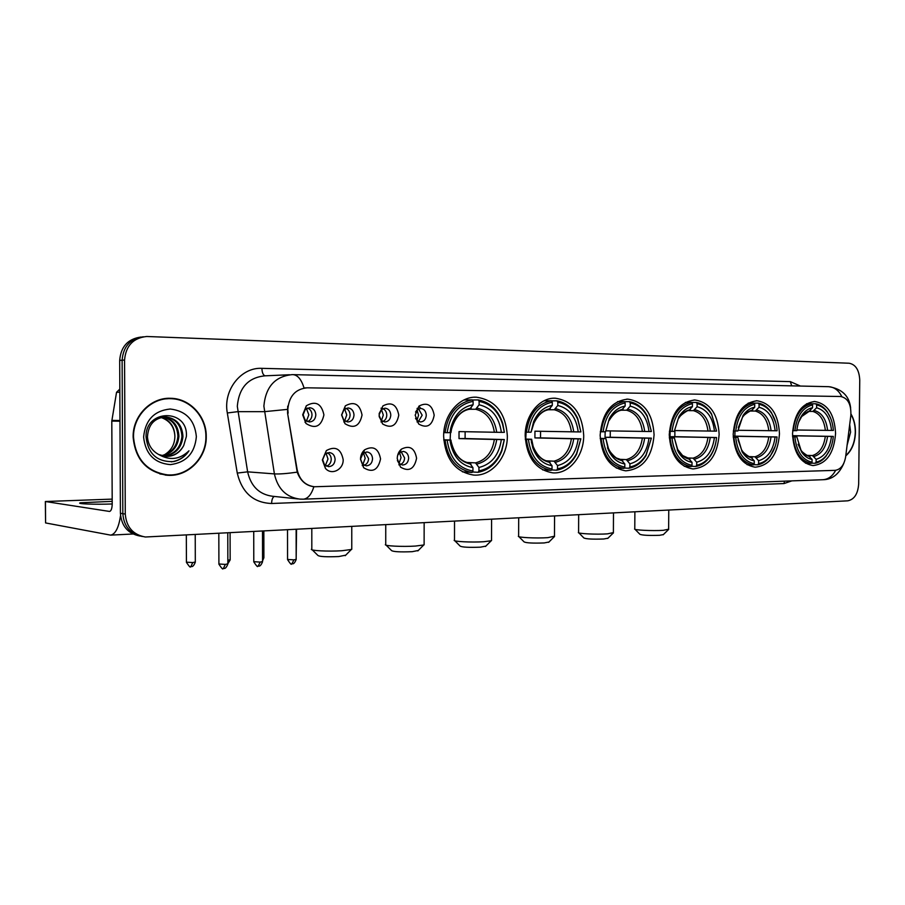<?xml version="1.0" encoding="UTF-8"?>
<svg xmlns="http://www.w3.org/2000/svg" width="905" height="905" viewBox="0 0 905 905"><rect width="100%" height="100%" fill="white"/><g stroke="black" fill="none" stroke-linecap="round" stroke-linejoin="round"><path stroke-width="1.36" d="M733.197 434.196C734.385 453.835 741.727 464.842 755.211 467.195C769.759 465.577 777.848 454.457 779.476 433.846C778.379 414.083 770.902 403.064 757.055 400.791C742.835 402.533 734.883 413.664 733.197 434.196M525.183 435.803C526.778 457.738 536.032 470.091 552.944 472.874C569.222 474.118 583.974 455.769 583.714 435.35C582.22 413.2 572.729 400.813 555.24 398.211C539.55 397.397 524.911 415.372 525.183 435.803M600.139 435.226C601.576 456.335 610.117 468.202 625.762 470.838C642.799 469.163 652.233 457.161 654.089 434.807C652.743 413.517 644.009 401.628 627.866 399.139C611.282 400.994 602.04 413.019 600.139 435.226M669.248 434.694C670.56 455.045 678.467 466.46 692.981 468.948C708.694 467.297 717.416 455.758 719.147 434.31C717.937 413.811 709.859 402.374 694.938 399.987C679.598 401.786 671.046 413.359 669.248 434.694M792.531 433.744C793.606 452.715 800.439 463.326 813.007 465.577C826.503 463.982 834.025 453.258 835.575 433.416C834.568 414.343 827.623 403.709 814.738 401.526C801.525 403.211 794.115 413.958 792.531 433.744M443.642 436.436C445.396 459.242 455.453 472.127 473.79 475.091C491.573 476.471 507.671 457.297 507.343 435.95C505.691 412.85 495.352 399.942 476.324 397.193C459.231 396.333 443.303 415.101 443.642 436.436M380.553 458.914C378.086 470.148 372.464 473.089 363.674 467.738L360.484 459.288C360.575 455.407 361.943 452.251 364.591 449.83C373.188 445.384 378.516 448.416 380.553 458.914M360.541 459.005L362.452 464.05L366.186 465.837C370.021 465.543 372.147 463.19 372.555 458.778C372.249 454.763 370.36 452.489 366.887 451.957L362.996 453.36L360.541 459.005M416.583 458.247C414.309 469.107 408.958 472.059 400.519 467.127L397.238 458.609C397.329 454.672 398.72 451.516 401.401 449.14C409.648 445.034 414.705 448.066 416.583 458.247M397.363 460.487L399.026 463.417L402.51 465.034C406.198 464.74 408.246 462.432 408.653 458.111C408.347 454.152 406.526 451.923 403.178 451.403L399.558 452.681L397.623 455.419M343.176 459.616C343.595 469.672 331.49 475.725 325.415 468.349L322.338 460.012L326.354 450.577C335.336 445.746 340.947 448.756 343.176 459.616M322.655 459.706L324.488 464.684L328.492 466.663C332.486 466.38 334.692 463.982 335.122 459.48C334.793 455.385 332.836 453.066 329.239 452.523L325.053 454.084L322.655 459.706M362.045 415.01C359.613 426.198 353.923 429.094 344.986 423.71L341.581 414.943L345.337 405.847C354.217 400.994 359.783 404.049 362.045 415.01M341.762 414.943L343.798 420.169L347.735 421.979C351.536 421.651 353.629 419.309 354.013 414.976C353.663 410.791 351.66 408.438 348.018 407.94L344.013 409.513L341.762 414.943M398.777 415.124C396.526 425.95 391.118 428.868 382.555 423.902L379.048 415.067L382.906 405.926C391.401 401.458 396.695 404.524 398.777 415.124M379.127 416.492L381.084 420.327L384.749 421.968C388.403 421.64 390.428 419.354 390.802 415.101C390.474 410.983 388.539 408.675 385.021 408.178L381.299 409.603L379.127 413.608M434.185 415.237C432.104 425.723 426.956 428.665 418.744 424.049L415.169 415.18L419.094 406.028C427.239 401.899 432.273 404.976 434.185 415.237M415.531 418.314L417.024 420.474L420.44 421.956C423.959 421.64 425.904 419.388 426.278 415.214C425.961 411.164 424.094 408.902 420.701 408.427L417.228 409.716L415.542 412.035M323.922 414.886C321.286 426.47 315.291 429.343 305.958 423.472L302.677 414.818L306.32 405.791C315.585 400.508 321.456 403.54 323.922 414.886M303.118 414.818L305.087 419.977L309.318 421.99C313.266 421.651 315.438 419.275 315.834 414.852C315.472 410.587 313.402 408.2 309.612 407.68L305.29 409.433L303.118 414.818M364.885 452.251L368.584 458.575C368.403 461.935 366.944 464.175 364.183 465.328M401.119 451.742L404.592 457.907C404.433 461.131 403.064 463.326 400.485 464.491M327.293 452.783C329.782 454.016 331.106 456.177 331.241 459.265C331.038 462.76 329.477 465.068 326.524 466.188M345.891 408.313C348.527 409.513 349.93 411.73 350.077 414.965C349.93 418.201 348.527 420.406 345.891 421.583M382.872 408.596C385.338 409.807 386.639 411.967 386.786 415.078C386.639 418.189 385.326 420.35 382.849 421.538M418.517 408.879L422.171 415.191L418.495 421.492M307.519 408.019C310.336 409.207 311.829 411.481 311.999 414.841C311.829 418.201 310.336 420.463 307.53 421.628M288.129 413.144L287.824 409.354C289.034 396.107 295.494 388.935 307.225 387.815L840.677 396.503C847.917 398.053 851.311 404.354 850.847 415.395L845.643 456.821C844.207 465.034 840.677 469.537 835.077 470.351L314.454 486.754C305.166 485.521 299.385 479.752 297.112 469.469L287.575 413.144L287.722 406.119M133.137 437.092C135.207 459.355 146.633 472.082 167.402 475.272C188.014 477.014 206.781 457.919 206.25 436.583C206.578 416.549 189.982 398.37 170.57 398.291C150.886 397.329 132.605 415.927 133.137 437.092M165.208 475.068L170.581 474.933M845.756 455.894C851.865 450.543 855.101 442.602 855.463 432.081C855.474 425.169 853.981 419.128 850.983 413.97M303.13 499.175L299.736 499.096C286.184 497.23 277.745 488.836 274.396 473.892L263.875 406.096C265.651 386.786 275.12 376.299 292.281 374.625L292.7 374.625C297.575 374.828 301.365 379.297 304.057 388.019L306.286 387.826M140.852 337.056C127.877 338.9 120.818 346.683 119.686 360.394L120.41 513.293L122.831 513.667C123.861 526.45 130.354 534.052 142.323 536.484C130.354 534.052 123.861 526.45 122.831 513.667L122.118 360.213L122.831 513.667L125.275 514.051C126.372 527.14 133.069 534.787 145.366 537.004L847.747 500.827C854.309 499.492 857.951 493.847 858.675 483.915L859.75 380.077C859.218 370.111 855.689 364.489 849.139 363.233L146.734 336.49C133.216 337.927 125.829 345.778 124.562 360.02L125.275 514.051M143.341 336.784C130.331 338.628 123.261 346.434 122.118 360.213C123.261 346.434 130.331 338.628 143.341 336.784M835.632 470.306C832.623 476.087 828.437 479.22 823.075 479.707L303.526 499.164C307.972 498.598 311.422 494.458 313.877 486.72C305.981 485.68 300.426 480.827 297.202 472.15L287.575 413.144M173.228 398.845L167.878 398.336M120.41 513.293C121.44 526.031 127.91 533.599 139.834 536.032M167.911 398.732L162.504 399.048M205.888 436.595C206.204 416.764 189.779 398.766 170.57 398.686C151.101 397.736 133.001 416.142 133.521 437.092C135.58 459.129 146.893 471.72 167.448 474.876C187.844 476.596 206.419 457.704 205.888 436.595M174.88 436.481L174.88 436.481C174.665 444.796 171.011 450.995 163.907 455.079M163.409 417.035C173.172 419.173 178.342 425.622 178.907 436.357C177.81 446.991 172.165 453.473 161.984 455.803M162.911 417.103C172.38 419.434 177.38 425.836 177.9 436.323C176.848 446.708 171.384 453.156 161.497 455.656M158.703 454.514L165.943 456.459C173.93 456.493 179.857 452.851 183.726 445.531L186.362 436.595C188.523 408.483 145.241 408.755 146.056 436.934C148.001 453.914 157.165 462.15 173.545 461.607C180.072 460.147 185.208 456.55 188.975 450.803C179.824 459.593 169.733 460.826 158.703 454.514C151.848 450.758 148.092 444.864 147.458 436.832C148.341 424.468 154.461 417.839 165.83 416.945C176.532 418.415 182.233 424.931 182.957 436.504C181.634 448.111 175.287 454.695 163.918 456.233M164.914 416.934C175.547 418.449 181.226 424.954 181.939 436.459C180.672 447.828 174.507 454.389 163.432 456.143M183.726 445.531C179.665 452.783 173.556 456.414 165.389 456.425M161.429 417.386C170.004 420.203 174.495 426.481 174.891 436.221C174.303 426.73 169.676 420.486 161.011 417.488M143.601 437.025C145.467 453.982 154.393 463.179 170.4 464.627C186.181 462.534 194.835 453.213 196.362 436.651C194.733 420.112 186.011 410.904 170.197 409.015C154.178 410.7 145.32 420.033 143.601 437.025M159.902 473.96L165.638 474.718M188.975 450.803C184.62 457.115 178.726 460.792 171.317 461.855M112.197 501.347L80.466 502.773C75.319 503.87 95.059 504.628 112.209 503.972L111.801 421.085L116.541 392.295L119.822 389.105M120.535 515.658C118.736 527.672 115.433 534.165 110.636 535.127L45.578 522.932L45.352 501.608M112.186 499.119L45.352 501.517L109.573 511.449C111.202 510.929 112.084 508.44 112.209 503.983M845.802 455.543C851.763 450.226 854.931 442.409 855.282 432.081C855.293 425.327 853.856 419.422 850.96 414.343M847.091 445.249L850.61 432.115L849.693 424.626M345.733 555.161L338.742 556.552C326.411 557.05 319.465 556.677 317.893 555.432L312.282 549.878M311.546 549.154C309.25 550.647 328.413 551.654 341.92 550.726L351.321 549.505L351.762 548.611M450.124 439.977L450.475 432.635M465.125 431.719L465.102 438.54L504.345 439.559L501.653 450.305C497.015 461.923 489.447 468.779 478.937 470.883L478.949 467.489C491.585 464.31 499.04 455.011 501.336 439.615L459.016 438.597L459.027 431.595L501.359 432.364C499.153 416.99 491.743 407.804 479.107 404.795L479.118 401.401C490.465 403.596 498.259 411.13 502.513 424.004L502.75 423.483C498.304 410.033 490.148 402.182 478.27 399.931L479.118 401.401M467.059 462.455L475.544 462.885L478.949 467.489M443.755 439.785L450.928 440.034L450.011 440.113L450.26 442.138C453.247 456.844 460.803 465.34 472.942 467.636L472.93 471.041L472.082 472.467L462.432 471.844M502.513 424.004L504.368 432.33L502.75 423.483M472.342 399.999L478.27 399.931M478.937 470.883L478.089 472.308C489.085 470.159 497.003 463.009 501.856 450.86L504.345 439.559M478.089 472.308L472.376 471.969M472.93 471.041C458.394 468.326 449.796 458.032 447.149 440.135L445.068 440.124C447.805 458.914 456.81 469.695 472.082 472.467M445.068 440.124L443.778 440.09M504.062 432.352L501.359 432.364M501.336 439.615L504.04 439.592M447.149 440.135L450.011 440.113M479.107 404.795L475.679 409.252L469.412 409.264M472.942 467.636L469.548 463.009M443.801 432.635L447.161 432.681C449.876 414.739 458.53 404.286 473.1 401.334L472.263 399.863C456.946 402.883 447.885 413.823 445.079 432.669M472.263 399.863L463.994 399.953M473.1 401.334L473.1 404.75C461.731 406.956 454.276 414.818 450.701 428.348L450.023 432.658L447.161 432.681M469.672 409.207L473.1 404.75M450.023 432.658L450.939 432.601L451.505 429.151L450.701 428.348M459.016 438.597L465.102 438.54M418.28 550.478L412.16 551.688C400.225 552.152 393.358 551.779 391.571 550.591L386.13 545.149M385.496 544.516C383.392 545.93 402.691 546.937 415.486 546.054L423.744 544.98L424.117 544.199M525.782 439.072L526.088 432.194M540.568 431.3L540.523 437.873L580.852 438.823L576.621 453.428C572.051 462.138 565.693 467.274 557.537 468.835L557.548 465.589C569.166 462.546 576.044 453.643 578.182 438.88L534.912 437.918L534.946 431.199L578.205 431.923C576.214 417.171 569.403 408.359 557.797 405.485L557.819 402.227C566.654 403.856 573.272 409.546 577.673 419.298L577.729 418.619C573.137 408.415 566.202 402.487 556.948 400.825L557.819 402.227M546.541 460.837L554.041 461.177L557.548 465.589M525.285 439.061L531.642 439.253L531.02 439.332L532.796 447.817C536.699 458.258 543.113 464.22 552.027 465.724L552.016 468.982L551.145 470.351L542.638 469.887M577.673 419.298L580.886 431.877L577.729 418.619M551.496 400.87L556.948 400.825M557.537 468.835L556.654 470.204C565.195 468.598 571.858 463.247 576.632 454.14L580.852 438.823M556.654 470.204L551.417 469.921M552.016 468.982C538.667 466.369 530.794 456.493 528.396 439.355L526.393 439.344C528.871 457.342 537.118 467.67 551.145 470.351M526.393 439.344L525.307 439.321M580.693 431.9L578.205 431.923M578.182 438.88L580.659 438.857M528.396 439.355L531.02 439.332M557.797 405.485L554.256 409.75L548.554 409.761M552.027 465.724L548.532 461.301M525.341 432.171L528.43 432.205C530.941 415.022 538.905 405.01 552.288 402.171L551.417 400.757C537.355 403.664 529.018 414.151 526.416 432.194M551.417 400.757L543.973 400.836M552.288 402.171L552.276 405.44C543.973 406.911 537.751 412.352 533.588 421.787L531.054 432.194L528.43 432.205M548.735 409.716L552.276 405.44M531.054 432.194L533.893 423.235L533.588 421.787M534.912 437.918L540.523 437.873M485.861 546.1L480.476 547.163C468.903 547.593 462.116 547.231 460.125 546.088L454.842 540.76M454.287 540.206C452.353 541.552 471.799 542.559 483.926 541.71L491.2 540.76L491.528 540.081M610.275 430.916L610.23 437.251L651.362 438.144L646.08 454.83C641.883 461.663 636.486 465.702 629.891 466.957L629.903 463.835C640.627 460.928 646.985 452.376 648.976 438.19L605.038 437.296L605.151 431.764M619.631 459.321L626.317 459.604L629.903 463.835M600.219 438.382L605.864 438.54L608.42 450.147C612.266 458.202 617.73 462.806 624.823 463.96L624.801 467.093L623.896 468.405L616.294 468.032M647.211 416.515L651.396 431.47L647.132 415.746C642.788 407.669 636.86 402.963 629.36 401.639L630.253 402.997C637.414 404.286 643.07 408.8 647.211 416.515L647.132 415.746M624.337 401.684L629.36 401.639M629.891 466.957L628.986 468.27C635.898 466.991 641.555 462.772 645.955 455.622L651.362 438.144M628.986 468.27L624.156 468.032M624.801 467.093C612.504 464.559 605.264 455.079 603.081 438.631L601.146 438.62C603.397 455.894 610.977 465.826 623.896 468.405M601.146 438.62L600.241 438.608M651.306 431.493L649.009 431.515C647.188 417.341 640.932 408.879 630.231 406.13L630.253 402.997M648.976 438.19L651.272 438.167M603.081 438.631L605.502 438.608M630.231 406.13L626.588 410.225L621.384 410.225M605.999 430.848L649.009 431.515M624.823 463.96L621.237 459.717M600.275 431.753L603.115 431.776C605.468 415.282 612.809 405.678 625.163 402.94L624.269 401.582C611.305 404.388 603.601 414.445 601.18 431.764M624.269 401.582L617.527 401.639M625.163 402.94L625.14 406.085C618.567 407.216 613.296 411.39 609.348 418.596L605.536 431.764L603.115 431.776M621.509 410.191L625.14 406.085M605.536 431.764L609.348 418.596M605.038 437.296L610.23 437.251M548.962 542.016L544.199 542.943C532.966 543.339 526.269 542.989 524.086 541.891L518.927 536.676M518.452 536.19C516.676 537.468 536.235 538.464 547.74 537.66L554.482 536.224M674.892 430.565L674.847 436.674L716.534 437.545C715.923 444.344 713.943 450.294 710.572 455.396C706.782 460.905 702.156 464.175 696.703 465.215L696.726 462.217C706.647 459.423 712.54 451.21 714.407 437.556L670.028 436.719L670.13 431.368L672.019 431.38C674.202 415.531 681.013 406.288 692.427 403.653L691.522 402.352C679.531 405.044 672.404 414.716 670.141 431.368L669.395 431.357M687.076 457.919L693.083 458.156L696.726 462.217M669.327 437.749L674.349 437.884L677.958 451.278C681.522 457.704 686.216 461.392 692.02 462.331L691.997 465.34L691.081 466.607L684.237 466.301M711.726 414.694L716.59 431.097L711.522 413.868C707.552 407.318 702.461 403.494 696.228 402.408L697.133 403.709C703.072 404.773 707.936 408.438 711.726 414.694L711.522 413.868M691.59 402.442L696.228 402.408M696.703 465.215L695.787 466.482C701.511 465.419 706.353 462.002 710.323 456.233C713.853 450.882 715.923 444.638 716.545 437.511M695.787 466.482L691.318 466.279M691.997 465.34C680.639 462.896 673.954 453.778 671.974 437.975L670.096 437.963C672.144 454.559 679.146 464.107 691.081 466.607M670.096 437.963L669.338 437.941M716.579 431.119L714.452 431.131C712.789 417.499 707.009 409.365 697.122 406.718L697.133 403.709M714.407 437.556L716.534 437.545M671.974 437.975L674.202 437.952M697.122 406.718L693.411 410.655L688.648 410.655M674.485 430.554L714.452 431.131M692.02 462.331L688.388 458.258M691.522 402.352L685.402 402.397M692.427 403.653L692.404 406.673C687.031 407.601 682.54 410.927 678.931 416.651L674.248 431.368L672.019 431.38M688.829 410.621L692.404 406.673M674.248 431.368L678.931 416.651M670.028 436.719L674.847 436.674M608.013 538.181L603.782 538.995C592.866 539.369 586.236 539.029 583.895 537.977L578.861 532.864M578.442 532.445C576.813 533.656 596.474 534.64 607.402 533.871L613.386 532.604M734.984 431.006L734.894 436.142L777.044 436.957C776.4 444.185 774.239 450.373 770.551 455.498C767.168 460.023 763.187 462.727 758.605 463.609L758.628 460.713C767.836 458.043 773.323 450.124 775.076 436.979L733.22 436.233M749.521 456.618L754.951 456.81L758.628 460.713M733.265 437.16L737.779 437.33L742.111 451.765C745.358 457.014 749.408 460.034 754.261 460.826L754.238 463.722L753.311 464.944L747.111 464.684M775.664 422.341L771.422 412.612C767.836 407.205 763.424 404.037 758.175 403.11L759.091 404.365C764.092 405.27 768.3 408.302 771.716 413.472L771.422 412.612M753.865 403.132L758.175 403.11M758.605 463.609L757.677 464.831C762.485 463.926 766.659 461.098 770.212 456.358L775.178 446.346M757.677 464.831L753.526 464.661M754.238 463.722C743.706 461.358 737.53 452.568 735.708 437.353L733.898 437.341C735.765 453.326 742.236 462.523 753.311 464.944M733.898 437.341L733.276 437.33M737.903 430.282L777.101 430.769C776.637 424.14 774.838 418.37 771.716 413.472M775.133 430.78C773.594 417.646 768.243 409.807 759.069 407.261L759.091 404.365M775.076 436.979L777.044 436.957M735.708 437.353L737.779 437.33M759.069 407.261L755.324 411.051L750.935 411.051M754.261 460.826L750.584 456.901M733.333 430.995L735.765 431.006C737.813 415.746 744.136 406.854 754.725 404.32L753.808 403.053C742.688 405.666 736.059 414.976 733.944 430.995M753.808 403.053L748.231 403.098M754.725 404.32L754.702 407.227C750.211 408.008 746.354 410.723 743.118 415.372L737.835 430.995L735.765 431.006M751.116 411.017L754.702 407.227M733.22 436.153L734.894 436.142M663.376 534.572L659.609 535.296C648.998 535.647 642.448 535.308 639.937 534.312L635.016 529.301M634.654 528.939C633.149 530.081 652.901 531.054 663.297 530.319L668.637 529.199M792.554 435.667L833.301 436.414C832.634 443.948 830.349 450.249 826.48 455.317C823.46 459.084 820.009 461.346 816.106 462.116L816.129 459.321C824.704 456.754 829.817 449.118 831.469 436.436L792.554 435.78M807.498 455.396L812.43 455.554L816.129 459.321M792.588 436.617L796.785 436.764L801.525 451.867C804.443 456.222 807.961 458.745 812.068 459.423L812.045 462.217L811.106 463.394L805.484 463.179M830.722 418.382L827.26 411.752C824.036 407.227 820.19 404.558 815.722 403.766L816.638 404.976C820.892 405.757 824.557 408.302 827.634 412.623L827.26 411.752M811.717 403.788L815.722 403.766M816.106 462.116L815.167 463.292C819.263 462.512 822.894 460.147 826.05 456.188L830.089 449.287M815.167 463.292L811.31 463.145M812.045 462.217C802.249 459.932 796.524 451.448 794.862 436.787L793.097 436.776C794.816 452.183 800.812 461.052 811.106 463.394M796.898 430.022L833.358 430.441C832.883 423.461 830.982 417.522 827.634 412.623M831.525 430.452C830.123 417.782 825.156 410.214 816.615 407.77L816.638 404.976M831.469 436.436L833.301 436.414M794.862 436.787L796.785 436.764M816.615 407.77L812.837 411.424L808.799 411.424M812.068 459.423L808.369 455.645M792.656 430.644L794.918 430.667C796.841 415.961 802.735 407.374 812.577 404.931L811.661 403.721C801.31 406.232 795.144 415.214 793.153 430.656M811.661 403.721L806.559 403.743M812.577 404.931L812.554 407.736C808.765 408.404 805.416 410.666 802.531 414.501C799.353 418.902 797.463 424.287 796.841 430.656L794.918 430.667M808.968 411.39L812.554 407.736M306.433 421.097L308.843 414.829L306.433 408.54M305.008 422.296L305.573 421.934M344.624 420.882L346.751 414.943L344.635 409.003M381.446 420.655L383.301 415.067L381.458 409.467M420.768 408.427L418.891 406.209M416.956 420.406L418.551 415.18L416.979 409.954M325.381 465.509L327.995 458.993L326.072 453.326M362.882 464.469L365.179 458.303L363.493 452.975M400.519 467.127L399.026 463.417L401.039 457.647L399.591 452.658M791.841 480.872L784.035 483.553L271.613 503.497C253.434 502.773 241.986 492.637 237.257 473.077L227.313 412.974C222.947 390.1 241.115 367.102 261.896 368.346L790.314 381.627L791.705 385.847M790.314 381.627L800.371 386.039M289.51 374.749L265.12 375.824C248.287 377.453 239.022 387.6 237.302 406.266L247.631 471.844C250.923 486.29 259.203 494.435 272.484 496.257L298.039 498.927M287.371 409.399L264.328 411.673L237.755 411.662L227.313 412.974M841.82 396.616C838.63 390.191 834.082 386.876 828.166 386.673L293.288 374.647M843.89 463.134C839.24 474.062 832.306 479.582 823.075 479.707L822.543 479.729M237.257 473.077L247.631 471.844L274.396 473.892C279.396 474.186 286.998 473.609 297.202 472.15M124.562 360.02L119.686 360.394M274.249 496.438C272.597 497.422 271.715 499.775 271.613 503.497M784.454 481.155L784.035 483.553M261.896 368.346C262.088 372.724 263.174 375.224 265.165 375.824M119.98 421.21L111.801 421.085M45.442 501.63L45.578 522.932M111.858 420.395L119.969 420.508M119.845 392.204L116.541 392.295M475.544 462.885C486.019 460.091 492.286 452.308 494.345 439.559M450.373 440.079L450.622 441.832M496.732 432.341C494.696 418.958 488.18 410.893 477.173 408.166M477.026 464.039C488.033 461.143 494.594 452.998 496.721 439.592M450.928 440.034L451.109 441.436C453.71 454.389 460.351 461.969 471.03 464.175M494.368 432.319C492.377 419.581 486.143 411.899 475.679 409.252M471.166 408.121C461.177 410.237 454.627 417.25 451.505 429.151C455.147 417.137 461.312 410.474 470 409.162M451.052 428.699L450.373 432.567M554.041 461.177C563.668 458.507 569.449 451.052 571.372 438.823M531.337 441.9L532.921 447.375M573.747 431.9C571.892 419.06 565.908 411.334 555.806 408.709M555.58 462.285C565.693 459.514 571.745 451.708 573.713 438.846M531.642 439.253L533.181 446.448C536.597 455.622 542.231 460.939 550.07 462.41M571.394 431.877C569.584 419.66 563.872 412.284 554.256 409.75M550.285 408.675C543 410.101 537.536 414.954 533.893 423.235C537.932 414.965 543 410.44 549.097 409.671M626.317 459.604C635.208 457.048 640.548 449.887 642.335 438.144M607.481 447.828L608.42 449.728M644.699 431.493C643.003 419.151 637.493 411.73 628.183 409.218M627.889 460.668C637.233 458.021 642.822 450.52 644.654 438.167M605.864 438.54L608.432 448.473C611.791 455.543 616.588 459.65 622.81 460.781M642.38 431.47C640.729 419.728 635.468 412.646 626.588 410.225M623.092 409.184C617.323 410.293 612.719 414.004 609.257 420.327C613.024 414.083 617.244 410.678 621.905 410.135M693.083 458.156C701.318 455.701 706.262 448.812 707.948 437.511M677.325 450.011L677.902 450.905M710.278 431.108C708.728 419.241 703.649 412.103 695.029 409.694M694.678 459.174C703.332 456.629 708.513 449.423 710.233 437.534M674.349 437.884L677.664 449.423C680.786 455.068 684.893 458.349 689.983 459.276M707.993 431.085C706.477 419.796 701.613 412.985 693.411 410.655M690.323 409.66C685.617 410.565 681.691 413.528 678.535 418.54C678.264 416.605 688.841 408.981 689.135 410.565M754.951 456.81C762.587 454.446 767.191 447.817 768.764 436.923M771.083 430.757C769.657 419.32 764.951 412.442 756.953 410.123M756.557 457.783C764.589 455.351 769.408 448.405 771.026 436.957M738.05 439.773L741.58 449.808C744.408 454.412 747.949 457.104 752.202 457.885M768.82 430.735C767.429 419.863 762.926 413.302 755.324 411.051M752.587 410.101C748.673 410.859 745.301 413.28 742.473 417.341L738.288 427.624M812.43 455.554C819.534 453.292 823.833 446.9 825.315 436.38M827.6 430.429C826.288 419.4 821.921 412.771 814.489 410.531M814.059 456.493C821.525 454.152 826.016 447.455 827.543 436.414M798.097 444.253L800.778 449.864C803.335 453.677 806.4 455.916 809.998 456.584M825.371 430.418C824.093 419.92 819.919 413.585 812.837 411.424M810.428 410.497L801.683 416.526L798.538 422.375M190.887 566.598L192.72 562.559L186.419 562.175L186.328 535.115M195.31 561.994L192.72 562.559M230.153 559.765L227.845 560.285M263.887 557.604L262.563 558.034M223.399 568.487L225.334 564.403L218.908 563.996L218.818 533.43M227.856 563.838L225.334 564.403M258.185 566.111L260.188 562.096L253.785 561.688L253.728 531.62M262.563 561.553L260.188 562.096M291.874 563.815L293.921 559.856L287.564 559.46L287.519 529.866M296.173 559.347L293.921 559.856M362.452 464.05L363.674 467.738M324.488 464.684L325.415 468.349M343.798 420.169L344.986 423.71M381.084 420.327L382.555 423.902M417.024 420.474L418.744 424.049M305.087 419.977L305.958 423.472M362.226 465.6L362.984 465.645M398.811 464.819L399.614 464.865M343.821 421.934L344.398 421.934M380.971 421.922L381.74 421.934M417.024 421.922L417.725 421.934M417.047 408.427L417.884 408.427M381.016 408.2L381.91 408.189M399.49 451.244L400.293 451.278M362.928 451.776L363.697 451.81M305.29 409.433L306.32 405.791M417.228 409.716L419.094 406.028M381.299 409.603L382.906 405.926M344.013 409.513L345.337 405.847M325.053 454.084L326.354 450.577M399.558 452.681L401.401 449.14M362.996 453.36L364.591 449.83M474.548 397.227L476.324 397.193M813.98 401.526L814.738 401.526M693.897 399.999L694.938 399.987M626.645 399.15L627.866 399.139M553.769 398.223L555.24 398.211M756.161 400.791L757.055 400.791M165.558 475.102L167.402 475.272M850.643 408.053C849.309 395.971 842.035 388.856 828.799 386.684M168.002 398.336L170.57 398.291M165.196 456.414L165.943 456.459M164.993 416.934L165.83 416.945M80.466 503.429L80.466 502.773M133.001 533.995L110.636 535.127M345.224 555.681L351.321 549.505M351.762 526.54L351.762 549.324M469.718 463.032C460.521 461.731 454.31 454.536 451.109 441.436L450.26 442.138M311.806 528.611L311.818 548.984M417.85 550.919L423.744 544.98M424.151 522.785L424.117 544.821M576.621 453.428L576.632 454.14M548.724 461.324C542.253 460.577 537.072 455.622 533.181 446.448L532.796 447.817M385.745 524.776L385.734 544.358M485.487 546.484L491.2 540.76M491.585 519.289L491.528 540.613M646.08 454.83L645.955 455.622M621.464 459.74L616.939 458.202C615.072 457.806 608.398 450.351 608.432 448.473L608.42 450.147M454.525 521.212L454.491 540.07M548.634 542.344L554.188 536.812M554.561 516.031L554.471 536.688M710.572 455.396L710.323 456.233M688.637 458.281L682.596 455.509L677.664 449.423L677.958 451.278M518.689 517.886L518.622 536.065M607.73 538.452L613.138 533.124M613.488 512.965L613.386 533.011M770.551 455.498L770.212 456.358M750.867 456.935C750.279 458.326 741.172 451.188 741.58 449.808L742.111 451.765M751.41 410.961C751.207 409.705 742.304 415.881 742.473 417.341L743.118 415.372M578.668 514.775L578.589 532.332M663.139 534.821L668.41 529.651M668.761 510.103L668.637 529.549M826.48 455.317L826.05 456.188M808.685 455.679C808.312 456.889 800.325 450.769 800.778 449.864L801.525 451.867M809.262 411.334C809.127 410.27 801.434 415.542 801.683 416.526L802.531 414.501M634.88 511.857L634.778 528.837M186.419 562.367C189.269 566.575 190.616 567.989 190.457 566.609L191.125 566.609C190.944 566.021 192.788 568.464 195.31 562.186L195.231 534.651M227.856 563.747L230.153 559.946L230.085 532.853M262.563 560.829L263.887 557.774L263.841 531.099M296.173 557.446L296.557 529.402M218.908 564.2C221.736 568.442 223.083 569.879 222.947 568.498L223.648 568.498C223.49 567.91 225.345 570.342 227.856 564.041L227.777 532.966M253.785 561.881C256.545 566.055 257.857 567.469 257.744 566.123L258.445 566.123C258.298 565.523 260.052 567.978 262.563 561.745L262.507 531.167M287.564 559.629C290.279 563.758 291.58 565.161 291.467 563.826L292.145 563.826C291.987 563.238 293.706 565.648 296.173 559.516L296.139 529.425"/></g></svg>
